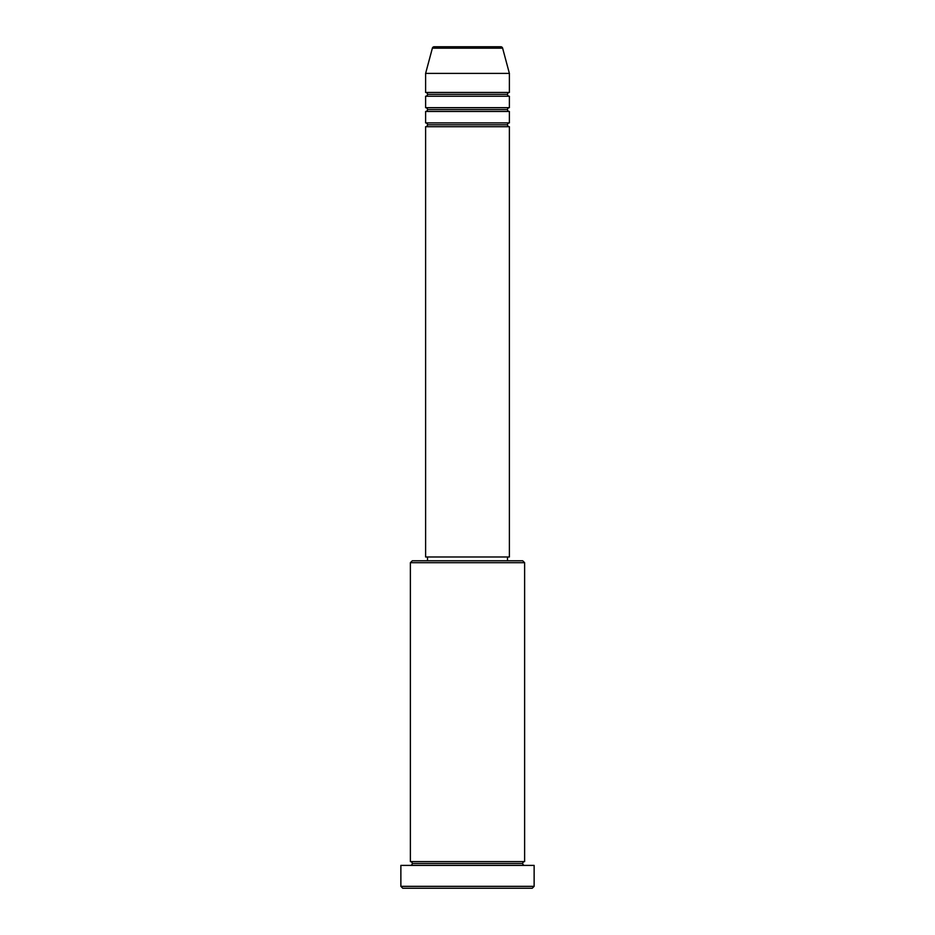 <?xml version="1.0" encoding="UTF-8"?>
<svg xmlns="http://www.w3.org/2000/svg" width="935" height="935" viewBox="0 0 935 935"><rect width="100%" height="100%" fill="white"/><g stroke="black" fill="none" stroke-linecap="round" stroke-linejoin="round"><path stroke-width="1.4" d="M500.786 46.75L434.214 46.75A1.905 1.905 0 0 0 432.379 48.164L502.621 48.164A1.905 1.905 0 0 0 500.786 46.75L434.214 46.75A1.905 1.905 0 0 0 432.379 48.164L425.612 73.409L509.388 73.409L502.621 48.164L432.379 48.164L425.612 73.409L425.612 92.448A1.905 1.905 0 0 1 427.517 94.341A1.905 1.905 0 0 1 425.612 96.247L425.612 107.677A1.905 1.905 0 0 1 427.517 109.582A1.905 1.905 0 0 1 425.612 111.475L425.612 122.906A1.905 1.905 0 0 1 427.517 124.811A1.905 1.905 0 0 1 425.612 126.716L425.612 556.98L509.388 556.98L509.388 126.716A1.905 1.905 0 0 1 507.483 124.811A1.905 1.905 0 0 1 509.376 122.906L509.388 111.475A1.905 1.905 0 0 1 507.483 109.582A1.905 1.905 0 0 1 509.376 107.677L509.388 96.247A1.905 1.905 0 0 1 507.483 94.341A1.905 1.905 0 0 1 509.376 92.448L509.388 73.409L425.612 73.409L425.612 92.448L509.388 92.448A1.905 1.905 0 0 0 507.483 94.341L427.517 94.341A1.905 1.905 0 0 0 425.612 92.448L509.388 92.448L509.388 73.409L502.621 48.164A1.905 1.905 0 0 0 500.786 46.75M524.617 562.695L522.712 560.79L412.288 560.79L410.383 562.695L524.617 562.695L410.383 562.695L410.383 861.591A1.905 1.905 0 0 1 412.288 863.496A1.905 1.905 0 0 1 410.383 865.401A1.905 1.905 0 0 0 412.288 863.496A1.905 1.905 0 0 0 410.383 861.591L524.617 861.591L524.617 562.695L524.617 861.591A1.905 1.905 0 0 0 522.712 863.496A1.905 1.905 0 0 1 524.617 861.591L410.383 861.591L410.383 562.695L412.288 560.79L522.712 560.79L524.617 562.695M400.87 886.345L402.775 888.25L532.225 888.25L534.13 886.345L400.87 886.345L534.13 886.345L534.13 865.401L400.87 865.401L400.87 886.345L400.87 865.401L534.13 865.401L534.13 886.345L532.225 888.25L402.775 888.25L400.87 886.345M524.617 865.401A1.905 1.905 0 0 1 522.712 863.496L412.288 863.496L522.712 863.496A1.905 1.905 0 0 0 524.617 865.401M425.612 122.906L509.388 122.906A1.905 1.905 0 0 0 507.483 124.811L427.517 124.811A1.905 1.905 0 0 0 425.612 122.906L425.612 111.475A1.905 1.905 0 0 0 427.517 109.582A1.905 1.905 0 0 0 425.612 107.677L509.388 107.677A1.905 1.905 0 0 0 507.483 109.582L427.517 109.582L507.483 109.582A1.905 1.905 0 0 0 509.376 111.475L425.612 111.475L509.388 111.475L509.388 122.906L425.612 122.906M509.388 126.716L425.612 126.716A1.905 1.905 0 0 0 427.517 124.811L507.483 124.811A1.905 1.905 0 0 0 509.376 126.716L509.388 556.98L425.612 556.98L425.612 126.716L509.388 126.716M507.483 560.79L507.483 556.98L507.483 560.79M427.517 556.98L427.517 560.79L427.517 556.98M509.388 96.247L425.612 96.247A1.905 1.905 0 0 0 427.517 94.341L507.483 94.341A1.905 1.905 0 0 0 509.388 96.247L509.388 107.677L425.612 107.677L425.612 96.247L509.388 96.247"/></g></svg>
